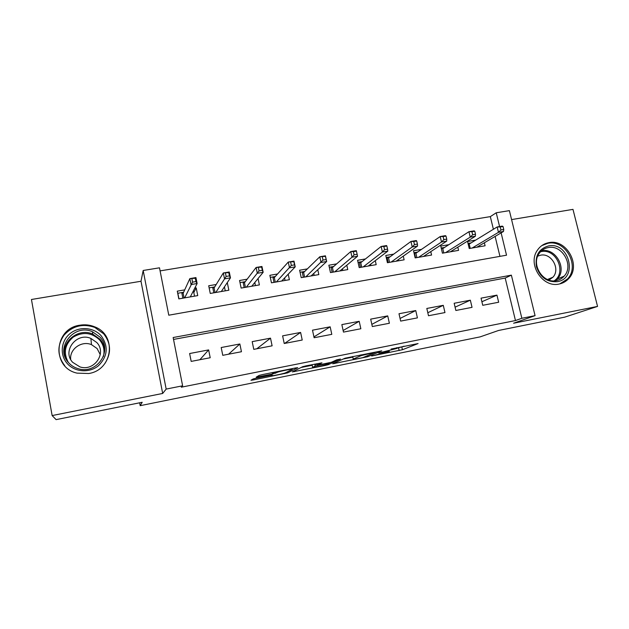 <?xml version="1.0" encoding="UTF-8"?>
<svg xmlns="http://www.w3.org/2000/svg" width="629" height="629" viewBox="0 0 629 629"><rect width="100%" height="100%" fill="white"/><g stroke="black" fill="none" stroke-linecap="round" stroke-linejoin="round"><path stroke-width="0.94" d="M371.629 355.99L402.426 349.74L418.081 343.56L391.112 349.048C395.916 348.112 397.803 347.916 396.789 348.458L378.744 353.026L383.501 352.185C388.195 351.273 390.066 351.068 389.115 351.58L371.629 355.99M88.76 373.516C112.819 369.978 117.065 335.084 94.79 326.883C90.026 324.902 85.049 324.344 79.867 325.209C53.937 328.417 51.358 367.69 77.076 373.139L88.76 373.516M559.095 284.041C562.837 283.294 565.998 281.525 568.577 278.71C581.55 265.768 566.595 238.58 548.803 242.668C543.881 243.612 540.02 246.222 537.221 250.491C527.338 264.455 542.725 288.074 559.095 284.041M256.333 378.147L253.157 378.957L250.971 380.254L253.228 379.963L287.705 372.863L297.753 367.698L295.559 367.949L262.379 374.601L259.148 375.411L256.223 377.141L272.499 374.043L277.507 372.266C279.811 371.212 294.388 368.335 292.123 369.388L285.519 372.816C283.412 373.791 269.432 376.574 271.351 375.631L272.318 375.104L270.1 375.379L256.333 378.147M52.136 415.572L162.675 393.447L140.998 281.257L31.45 299.49L52.136 415.572L56.107 419.629L142.201 402.285L140.181 405.674L480.139 336.877L498.569 330.469L564.693 317.15L597.55 306.417L513.579 323.22L535.075 315.648L521.85 318.274L515.466 320.554L181.278 387.197L182.622 385.805L166.166 389.084L143.176 270.478L159.491 267.812L168.776 315.2L506.534 255.193L501.116 232.879M162.675 393.447L166.166 389.084M332.757 363.774L367.776 356.722L381.748 350.848L345.03 358.208L332.757 363.774M325.059 365.488L292.367 371.912L302.596 366.723L305.969 365.866L321.962 362.839L317.291 365.079L319.335 364.844L331.514 362.233L336.712 359.827L340.501 359.065L328.236 364.694L325.059 365.488L324.965 365.04M597.55 306.417L572.98 209.371L511.581 219.584M194.762 288.153L196.209 287.909L193.811 292.548M184.706 289.875L177.284 291.148L178.817 298.885L197.75 295.606L196.209 287.909M216.219 284.489L208.71 285.77L210.259 293.436L228.854 290.213L227.297 282.594L224.443 286.848M247.158 279.19L239.57 280.487L241.135 288.082L259.392 284.913L258.055 278.537M277.538 273.992L269.865 275.305L271.453 282.822L289.379 279.716L288.2 274.197M307.369 268.89L299.624 270.218L301.22 277.656L318.832 274.606L317.771 269.731M336.672 263.881L328.857 265.218L330.469 272.585L347.766 269.589L346.799 265.202M365.457 258.951L357.571 260.304L359.198 267.608L376.189 264.66L375.293 260.665M393.738 254.116L385.781 255.476L387.425 262.71L404.125 259.816L403.283 256.137M421.524 249.359L413.512 250.735L415.164 257.898L431.58 255.052L430.786 251.639M448.839 244.689L440.764 246.073L442.431 253.173L458.565 250.373L457.81 247.181M482.742 305.301L498.655 302.242L496.949 295.135L481.043 298.154L482.742 305.301M455.852 310.474L472.041 307.361L470.35 300.19L454.162 303.264L455.852 310.474M428.498 315.734L444.97 312.566L443.28 305.332L426.816 308.462L428.498 315.734M400.657 321.097L417.42 317.873L415.745 310.561L398.99 313.745L400.657 321.097M372.321 326.545L389.382 323.267L387.723 315.892L370.67 319.131L372.321 326.545M343.481 332.096L360.849 328.755L359.198 321.309L341.846 324.603L343.481 332.096M314.123 337.742L331.798 334.345L330.17 326.821L312.495 330.178L314.123 337.742M284.229 343.497L302.227 340.03L300.607 332.442L282.618 335.855L284.229 343.497M253.778 349.354L272.113 345.824L270.509 338.158L252.19 341.641L253.778 349.354M222.768 355.322L241.45 351.729L239.861 343.984L221.196 347.53L222.768 355.322M515.466 320.554L505.197 278.073L173.525 339.424M208.639 349.913L189.628 353.529L191.185 361.4L210.204 357.736L208.639 349.913L199.873 359.725M493.388 229.271L490.329 216.62L160.088 270.887M499.945 256.365L495.125 236.425M475.681 240.097L467.559 241.489L469.234 248.526L485.093 245.774L484.377 242.77M139.638 402.804L140.181 405.674M140.998 281.257L143.176 270.478M490.329 216.62L496.234 212.783L509.388 210.636L535.075 315.648M521.85 318.274L511.377 275.148L173.156 337.521L182.622 385.805M499.583 226.558L496.234 212.783M505.197 278.073L511.377 275.148M496.949 295.135L481.9 301.739M470.35 300.19L455.081 307.164M443.28 305.332L427.799 312.731M415.745 310.561L400.06 318.463M387.723 315.892L371.841 324.375M359.198 321.309L343.135 330.508M330.17 326.821L313.942 336.908M300.607 332.442L284.599 343.426M270.509 338.158L256.829 348.765M239.861 343.984L228.594 354.198M397.151 348.214L404.085 346.194M343.198 359.041L352.838 357.107M361.101 355.448L362.422 355.181M362.784 357.657L375.883 352.098L361.172 355.613L353.262 359.057C352.397 359.544 354.355 359.332 359.128 358.396L362.784 357.657M317.118 364.27L314.893 364.718M312.22 365.252L301.087 367.485M312.66 367.305C310.341 368.335 324.399 365.52 326.545 364.529L329.313 363.255L327.324 363.483L315.223 366.078L312.66 367.305L312.086 364.639M272.263 372.911L275.581 372.36M287.807 369.773L288.625 369.341M257.866 376.158L258.377 376.056M277.303 372.258L277.759 372.171M478.669 246.89L478.512 246.23M468.015 243.423L471.105 242.896M503.758 229.483L503.035 226.487L500.228 226.959L500.959 229.955L503.758 229.483L503.483 231.48L498.459 232.337L497.154 226.967L469.195 244.068L470.217 248.353M500.959 229.955L498.459 232.337L472.143 248.023M503.483 231.48L476.876 247.197M500.228 226.959L497.154 226.967L502.178 226.118L503.035 226.487M468.07 243.643L469.195 244.068M548.472 245.947C569.151 241.379 578.507 278.482 557.357 281.674C547.167 282.397 540.201 277.428 536.451 266.782C534.862 255.767 538.872 248.817 548.472 245.947M556.382 280.613C559.464 279.999 562.043 278.513 564.134 276.17C574.253 265.729 562.263 244.311 548.166 247.574C544.337 248.313 541.302 250.326 539.069 253.613C530.931 264.707 543.189 283.836 556.382 280.613M537.748 256.121L540.547 255.201C551.389 252.669 560.675 269.031 552.985 277.169L549.007 280.086M559.779 283.899L567.429 279.04C580.292 266.201 565.455 239.256 547.82 243.313L541.781 245.624M101.19 335.815C108.644 346.28 107.763 356.226 98.556 365.646C89.609 373.201 74.89 372.289 67.287 363.578C59.543 354.976 60.927 340.832 70.126 333.527C79.207 326.105 93.713 327.229 101.19 335.815M68.616 362.705C71.242 365.63 74.481 367.635 78.35 368.728C96.937 374.742 113.165 350.502 99.956 337.042L92.502 331.782C74.041 323.117 54.393 348.096 68.616 362.705M70.7 359.497C69.347 349.103 81.691 340.368 91.472 344.637L97.11 348.552L100.263 354.677M96.803 342.538C107.064 352.995 94.287 371.747 79.969 366.911L72.673 362.328C61.807 351.179 76.644 331.97 90.883 338.418L96.803 342.538M104.886 363.538C111.467 353.231 111.066 343.308 103.667 333.787L94.735 327.394C82.824 323.282 72.602 325.869 64.056 335.131C56.972 345.533 57.2 355.715 64.74 365.661M104.43 334.085L103.714 333.842M452.416 251.443L452.227 250.657M442.446 253.173L441.244 248.023L444.554 247.456M475.508 234.263L474.785 231.236L471.931 231.716L472.654 234.743L475.508 234.263L475.359 236.26L470.24 237.133L468.943 231.708L442.769 248.612L443.783 252.937M472.654 234.743L470.24 237.133L445.591 252.622M475.359 236.26L450.403 251.789M471.931 231.716L468.943 231.708L474.062 230.843L474.785 231.236M441.244 248.023L442.769 248.612M425.707 256.074L425.487 255.138M413.968 252.709L417.546 252.095M415.572 257.827L414.377 252.638L415.887 253.235L416.893 257.599M446.739 239.13L446.016 236.079L443.115 236.567L443.83 239.618L446.739 239.13L446.708 241.127L441.495 242.008L440.214 236.535L415.887 253.235M443.83 239.618L441.495 242.008L418.592 257.308M446.708 241.127L423.482 256.459M443.115 236.567L440.214 236.535L445.426 235.655L446.016 236.079M398.542 260.783L398.291 259.659M386.237 257.465L390.074 256.813M388.235 262.568L387.047 257.332L388.549 257.937L389.548 262.34M417.428 244.083L416.712 241.001L413.756 241.505L414.464 244.587L417.428 244.083L417.538 246.081L412.223 246.985L410.949 241.45L388.549 257.937M414.464 244.587L412.223 246.985L391.12 262.073M417.538 246.081L396.097 261.208M413.756 241.505L410.949 241.45L416.256 240.561L416.712 241.001M370.906 265.572L370.607 264.235M358.019 262.317L362.123 261.609M360.425 267.396L359.245 262.104L360.731 262.718L361.722 267.168M387.574 249.139L386.866 246.025L383.847 246.537L384.555 249.65L387.574 249.139L387.818 251.128L382.408 252.048L381.143 246.458L360.731 262.718M384.555 249.65L382.408 252.048L363.169 266.916M387.818 251.128L368.232 266.036M383.847 246.537L381.143 246.458L386.544 245.554L386.866 246.025M342.797 270.454L342.435 268.827M329.297 267.246L333.677 266.492M332.128 272.302L330.956 266.963L332.427 267.584L333.409 272.074M357.146 254.289L356.446 251.144L353.372 251.655L354.072 254.808L357.146 254.289L357.531 256.27L352.02 257.206L350.77 251.561L332.427 267.584M354.072 254.808L352.02 257.206L334.722 271.846M357.531 256.27L339.88 270.957M353.372 251.655L350.77 251.561L356.273 250.633L356.446 251.144M314.186 275.416L313.761 273.434M300.064 272.263L304.727 271.469M303.327 277.295L302.172 271.901L303.626 272.538L304.601 277.075M322.315 256.884L323.007 260.06L326.137 259.533L325.445 256.357L319.815 256.766L325.429 255.822L326.671 261.515L321.057 262.466L319.815 256.766L303.626 272.538M323.007 260.06L305.78 276.87M326.137 259.533L326.671 261.515L311.025 275.958M325.445 256.357L325.429 255.822M285.071 280.463L284.552 278.026M270.305 277.373L275.266 276.524M274.016 282.382L272.868 276.933L274.315 277.586L275.282 282.162M290.653 262.207L291.337 265.422L294.537 264.88L293.845 261.672L288.263 262.065L293.987 261.106L295.221 266.853L289.497 267.828L288.263 262.065L274.315 277.586M291.337 265.422L276.312 281.981M294.537 264.88L295.221 266.853L281.658 281.053M293.845 261.672L293.987 261.106M255.429 285.597L254.792 282.531M240.003 282.578L245.263 281.674M244.178 287.555L243.046 282.059L244.469 282.712L245.428 287.335M258.377 267.639L259.054 270.887L262.309 270.328L261.633 267.089L256.105 267.467L261.939 266.484L263.158 272.294L257.316 273.293L256.105 267.467L244.469 282.712M259.054 270.887L246.316 287.178M262.309 270.328L263.158 272.294L251.757 286.234M261.633 267.089L261.939 266.484M225.261 290.834L224.443 286.84M209.143 287.878L214.717 286.918M213.805 292.823L212.681 287.272L214.088 287.94L215.039 292.603M225.457 273.175L226.133 276.453L229.451 275.887L228.783 272.616L223.311 272.978L229.263 271.98L230.466 277.853L224.514 278.859L223.311 272.978L214.088 287.94M226.133 276.453L215.771 292.477M229.451 275.887L230.466 277.853L221.314 291.518M228.783 272.616L229.263 271.98M194.534 296.165L193.449 290.732M178.966 298.861L177.85 293.256L183.613 292.265M182.866 298.185L181.757 292.579L183.149 293.263L184.085 297.973M190.563 296.385L190.658 296.833M191.892 278.82L192.553 282.138L195.941 281.564L195.273 278.246L189.864 278.6L195.933 277.578L197.129 283.514L191.051 284.544L189.864 278.6L183.149 293.263M192.553 282.138L184.667 297.871M195.941 281.564L197.129 283.514L190.312 296.896M195.273 278.246L195.933 277.578M401.829 347.106L402.426 349.74M398.558 347.931L399.156 350.557M367.619 356.006L367.776 356.722M334.542 362.964L334.667 363.554M360.967 354.835L361.14 355.629M352.704 356.494L353.262 359.057M294.301 370.929L294.451 371.66M316.985 363.656L317.291 365.079M328.236 364.694L328.047 363.837L328.259 364.678M314.759 364.097L315.184 366.094M271.248 375.159L271.351 375.631M277.169 371.637L277.326 372.352M275.502 371.967L275.761 373.217M272.2 372.635L272.499 374.043M258.346 375.883L258.543 376.85M287.539 371.778L287.76 372.84M284.505 373.162L284.607 373.642M253.039 379.028L253.228 379.963M541.459 250.829L541.679 250.79C555.596 247.559 567.405 268.669 557.404 278.969L555.525 280.746M554.18 280.849C567.043 272.554 556.154 248.133 541.199 251.624L540.515 251.765M65.196 357.201C60.258 342.31 78.232 327.41 92.683 334.062L100.011 339.228C102.904 342.577 104.461 346.43 104.689 350.809M103.384 356.588C104.925 350.361 103.636 344.778 99.516 339.841C91.614 332.45 82.847 331.546 73.223 337.12C64.811 344.37 63.167 352.775 68.286 362.328M94.79 326.883L94.822 327.426M568.577 278.71L567.224 279.268M388.934 350.785L389.052 351.297M396.616 347.688L396.718 348.151M360.999 354.827L361.172 355.613M314.807 364.089L315.223 366.078M277.373 371.597L277.507 372.266M275.423 371.983L275.691 373.249M287.484 371.802L287.705 372.863M552.985 277.169L547.474 279.504M564.134 276.17L557.404 278.969L555.493 280.746M92.502 331.782L92.683 334.062L99.987 339.29C103.038 342.868 104.579 347.011 104.603 351.705M90.883 338.418L91.472 344.637"/></g></svg>
